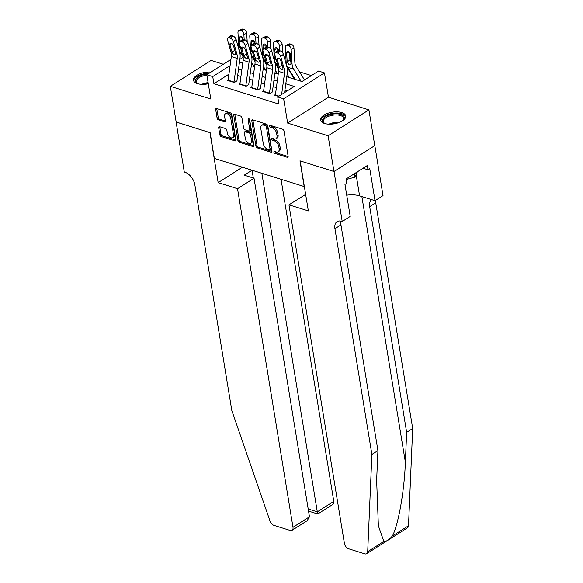<?xml version="1.0" encoding="UTF-8"?>
<svg xmlns="http://www.w3.org/2000/svg" width="583" height="583" viewBox="0 0 583 583"><rect width="100%" height="100%" fill="white"/><g stroke="black" fill="none" stroke-linecap="round" stroke-linejoin="round"><path stroke-width="0.87" d="M273.886 152.163A1.122 0.67 -122.4 0 0 274.863 153.395L287.186 157.264A1.603 0.962 -122.4 0 0 287.82 157.213A1.603 0.962 -122.4 0 0 288.119 156.222L283.987 130.978A1.603 0.962 -122.4 0 0 282.595 129.215L270.264 125.352A1.122 0.67 -122.4 0 0 269.827 125.389A1.122 0.67 -122.4 0 0 269.616 126.081A1.122 0.67 -122.4 0 0 270.585 127.313L272.181 127.815A5.13 3.083 -122.4 0 1 276.634 133.463L276.976 135.569A5.13 3.083 -122.4 0 1 276.014 138.739A5.13 3.083 -122.4 0 1 273.995 138.892L272.399 138.397A1.122 0.67 -122.4 0 0 271.962 138.426A1.122 0.67 -122.4 0 0 271.751 139.118A1.122 0.67 -122.4 0 0 272.727 140.357L274.316 140.86A5.13 3.083 -122.4 0 1 278.769 146.508L279.111 148.614A5.13 3.083 -122.4 0 1 278.149 151.777A5.13 3.083 -122.4 0 1 276.131 151.937L274.535 151.434A1.122 0.67 -122.4 0 0 274.097 151.471A1.122 0.67 -122.4 0 0 273.886 152.163M275.016 151.587A1.122 0.67 -122.4 0 0 275.963 152.695L288.14 156.514M270.745 125.505A1.122 0.67 -122.4 0 0 271.693 126.613L273.289 127.116L272.181 127.815M272.88 138.543A1.122 0.67 -122.4 0 0 273.828 139.658L275.424 140.153L274.316 140.86M211.002 72.073A12.739 5.903 -9.3 0 0 193.505 80.25A12.739 5.903 -9.3 0 0 197.477 83.653A12.739 5.903 -9.3 0 0 208.299 83.777M324.549 123.472A12.739 5.903 -9.3 0 0 338.614 122.685A12.739 5.903 -9.3 0 0 345.726 115.951A12.739 5.903 -9.3 0 0 341.755 112.548A12.739 5.903 -9.3 0 0 327.69 113.335A12.739 5.903 -9.3 0 0 320.577 120.069A12.739 5.903 -9.3 0 0 324.549 123.472M219.609 126.708A1.603 0.962 -122.4 0 0 218.975 126.751A1.603 0.962 -122.4 0 0 218.676 127.743L219.835 134.826A1.603 0.962 -122.4 0 0 221.227 136.59L234.92 140.882A1.603 0.962 -122.4 0 0 235.547 140.831A1.603 0.962 -122.4 0 0 235.845 139.84L231.713 114.603A1.603 0.962 -122.4 0 0 230.321 112.84L216.636 108.547A1.603 0.962 -122.4 0 0 216.001 108.598A1.603 0.962 -122.4 0 0 215.703 109.582L217.102 118.138A1.603 0.962 -122.4 0 0 218.494 119.901L224.353 121.738A1.603 0.962 -122.4 0 0 224.98 121.694A1.603 0.962 -122.4 0 0 225.286 120.703L224.586 116.462A4.292 2.572 -122.4 0 1 225.395 113.809A4.292 2.572 -122.4 0 1 228.572 114.545A4.292 2.572 -122.4 0 1 230.795 118.407L233.521 135.023A4.292 2.572 -122.4 0 1 232.712 137.668A4.292 2.572 -122.4 0 1 229.534 136.939A4.292 2.572 -122.4 0 1 227.312 133.077L226.86 130.308A1.603 0.962 -122.4 0 0 225.468 128.544L219.609 126.708M228.915 74.187L213.895 83.719L212.729 76.577L206.819 74.726L230.934 59.422M334.023 171.511L300.158 160.893L308.341 210.9L288.957 204.822L344.4 543.4A4.897 2.944 -122.4 0 0 348.649 548.792L364.783 553.85A4.897 2.944 -122.4 0 0 366.707 553.704A4.897 2.944 -122.4 0 0 367.698 551.671L371.888 454.427L334.926 228.711A11.434 6.865 57.6 0 1 337.069 221.649A11.434 6.865 57.6 0 1 341.558 221.307L342.214 221.511L334.023 171.511L374.825 145.604L333.964 171.489L299.983 160.842L304.188 186.553L214.355 158.408L210.142 132.691L176.161 122.044L170.309 86.328L210.798 99.015L206.819 74.726M333.964 171.489L328.112 135.773L368.915 109.874L328.433 97.186L324.454 72.904L283.651 98.804L277.741 96.953L294.284 86.452L285.808 83.792M328.433 97.186L287.63 123.086L328.112 135.773M287.63 123.086L283.651 98.804M213.895 83.719L278.914 104.095L277.741 96.953M255.922 146.136A1.603 0.962 -122.4 0 0 257.307 147.9L271 152.192A1.603 0.962 -122.4 0 0 271.634 152.141A1.603 0.962 -122.4 0 0 271.933 151.15L267.801 125.906A1.603 0.962 -122.4 0 0 266.409 124.143L252.716 119.85A1.603 0.962 -122.4 0 0 252.089 119.901A1.603 0.962 -122.4 0 0 251.79 120.892L255.922 146.136L257.023 145.429A1.603 0.962 -122.4 0 0 258.415 147.2L271.955 151.442M252.956 146.537L239.27 142.245A1.603 0.962 -122.4 0 1 237.879 140.481L233.747 115.237A1.603 0.962 -122.4 0 1 234.045 114.246A1.603 0.962 -122.4 0 1 234.679 114.202L240.539 116.039A1.603 0.962 -122.4 0 1 241.923 117.802L243.599 128.041A1.603 0.962 -122.4 0 0 244.991 129.805L248.875 131.022A1.603 0.962 -122.4 0 0 249.509 130.971A1.603 0.962 -122.4 0 0 249.808 129.98L248.066 119.326A1.122 0.67 -122.4 0 1 248.278 118.633A1.122 0.67 -122.4 0 1 249.109 118.823A1.122 0.67 -122.4 0 1 249.684 119.836L253.889 145.495A1.603 0.962 -122.4 0 1 253.59 146.486A1.603 0.962 -122.4 0 1 252.956 146.537L253.904 145.939M223.325 64.247L211.112 60.428L170.309 86.328M374.767 145.59L368.915 109.874M294.233 77.787L293.511 77.561M275.446 94.526L274.498 95.131L278.594 96.414M263.625 90.824L262.678 91.429L269.769 93.652L272.523 91.895M251.805 87.122L250.858 87.72L257.948 89.942L260.703 88.193M239.985 83.413L239.037 84.018L246.128 86.24L248.883 84.491M287.135 90.984L284.927 90.292M276.386 87.618L273.099 86.59M264.565 83.916L261.279 82.888M252.745 80.214L249.458 79.179M240.925 76.504L237.638 75.477M237.062 80.789L234.308 82.538L227.217 80.316L228.164 79.711M311.402 75.586L299.473 71.847M288.366 68.371L287.652 68.145M276.546 64.662L275.832 64.443M264.726 60.96L264.012 60.734M253.671 58.475L253.255 58.737M294.379 78.027L293.183 78.785M249.677 49.468L250.61 49.759M286.77 76.774L302.001 81.547L318.544 71.046L324.454 72.904M239.977 53.68L240.83 53.14M229.994 66.302L229.272 66.076L212.729 76.577M277.275 81.117L273.988 80.09M265.454 77.415L262.168 76.388M253.634 73.713L250.347 72.686M241.814 70.011L238.527 68.976M239.489 61.958L242.768 62.986M251.309 65.66L254.589 66.695M263.13 69.37L266.409 70.397M274.95 73.072L278.229 74.099M243.133 57.28L239.839 59.371M229.68 68.583L229.272 66.076M278.149 151.777L279.25 151.077A5.13 3.083 -122.4 0 0 280.212 147.907L279.111 148.614M275.424 140.153A5.13 3.083 -122.4 0 1 279.869 145.808L280.212 147.907M276.014 138.739L277.114 138.04A5.13 3.083 -122.4 0 0 278.076 134.87L276.976 135.569M273.289 127.116A5.13 3.083 -122.4 0 1 277.734 132.764L278.076 134.87M252.869 119.901A1.603 0.962 -122.4 0 0 252.891 120.193L257.023 145.429M269.404 149.824A1.122 0.67 -122.4 0 0 269.842 149.795A1.122 0.67 -122.4 0 0 270.053 149.102L266.424 126.941A1.122 0.67 -122.4 0 0 265.454 125.709L263.771 125.177A5.13 3.083 -122.4 0 0 261.76 125.338A5.13 3.083 -122.4 0 0 260.79 128.5L263.276 143.651A5.13 3.083 -122.4 0 0 267.721 149.299L269.404 149.824M269.842 149.795L270.949 149.095A1.122 0.67 -122.4 0 0 271.161 148.395L270.053 149.102M261.76 125.338L262.86 124.638A5.13 3.083 -122.4 0 1 264.871 124.478L266.555 125.01A1.122 0.67 -122.4 0 1 267.531 126.241L271.161 148.395M253.911 145.786L240.371 141.545L239.27 142.245M234.825 114.246A1.603 0.962 -122.4 0 0 234.847 114.538L238.979 139.782A1.603 0.962 -122.4 0 0 240.371 141.545M249.509 130.971L250.61 130.271A1.603 0.962 -122.4 0 0 250.909 129.28L249.218 118.932M245.341 138.659A4.292 2.572 -122.4 0 0 247.564 142.522A4.292 2.572 -122.4 0 0 250.741 143.25A4.292 2.572 -122.4 0 0 251.55 140.605L250.588 134.753A1.603 0.962 -122.4 0 0 249.196 132.982L245.312 131.765A1.603 0.962 -122.4 0 0 244.685 131.816A1.603 0.962 -122.4 0 0 244.379 132.807L245.341 138.659M250.741 143.25L251.849 142.551A4.292 2.572 -122.4 0 0 252.65 139.905L251.55 140.605M244.685 131.816L245.786 131.117A1.603 0.962 -122.4 0 1 246.412 131.066L250.304 132.283A1.603 0.962 -122.4 0 1 251.696 134.054L252.65 139.905M232.712 137.668L233.812 136.969A4.292 2.572 -122.4 0 0 234.621 134.323L233.521 135.023M225.395 113.809L226.496 113.109A4.292 2.572 -122.4 0 1 229.673 113.845A4.292 2.572 -122.4 0 1 231.903 117.708L234.621 134.323M216.781 108.591A1.603 0.962 -122.4 0 0 216.803 108.883L218.21 117.438A1.603 0.962 -122.4 0 0 219.594 119.202L225.308 120.994M219.755 126.751A1.603 0.962 -122.4 0 0 219.776 127.043L220.942 134.126A1.603 0.962 -122.4 0 0 222.327 135.89L235.867 140.131M304.515 79.951L295.865 66.054A8.169 5.327 -72.6 0 1 294.867 62.614L293.963 48.09L291.15 49.373A3.265 2.135 -114.6 0 0 288.6 45.627L291.405 44.337A3.265 2.135 65.4 0 1 293.963 48.09M301.163 81.285L293.562 69.064A12.25 7.987 -72.6 0 1 292.054 63.904L291.15 49.373M295.253 79.434L287.652 67.213A12.25 7.987 -72.6 0 1 286.144 62.053L285.24 47.522A3.265 2.135 -114.6 0 1 286.246 45.299L289.051 44.009A3.265 2.135 65.4 0 1 290.225 43.965L291.405 44.337M289.321 52.047L286.639 53.279A2.616 1.705 65.4 0 1 287.441 51.493A2.616 1.705 65.4 0 1 288.381 51.457A2.616 1.705 65.4 0 1 290.429 54.459L290.961 63.562L290.407 64.779L289.35 64.881L287.244 62.396L287.186 61.929L289.948 59.976L289.467 52.2M290.225 43.965L287.419 45.255L288.6 45.627M287.419 45.255A3.265 2.135 -114.6 0 0 286.246 45.299M286.639 53.279L287.186 61.929M289.948 59.976L290.91 62.192M275.336 95.393A5.721 3.724 -72.6 0 1 275.38 95.014L278.601 71.41A8.169 5.327 107.4 0 0 278.39 67.468L274.819 54.634A3.265 1.756 -129.4 0 1 275.11 52.849A3.265 1.756 -129.4 0 1 276.444 52.718L277.625 53.089L280.285 50.903L279.104 50.532L276.444 52.718M284.606 92.595L287.273 73.057A12.25 7.987 107.4 0 0 286.967 67.132L283.389 54.306L280.729 56.485A3.265 1.756 -129.4 0 0 277.625 53.089M281.611 94.497L284.511 73.269A8.169 5.327 107.4 0 0 284.3 69.319L280.729 56.485M280.532 59.925L282.493 66.302M280.285 50.903A3.265 1.756 50.6 0 1 283.389 54.306M275.11 52.849L277.77 50.67A3.265 1.756 50.6 0 1 279.104 50.532M279.665 67.868L277.216 59.758A2.616 1.406 50.6 0 1 277.45 58.329A2.616 1.406 50.6 0 1 278.514 58.22A2.616 1.406 50.6 0 1 280.999 60.938L283.032 68.918L282.58 69.559L281.589 69.617L279.665 67.868L278.39 67.468M325.372 123.698A11.026 5.109 170.7 0 1 324.491 123.304A11.026 5.109 170.7 0 1 324.243 117.46A11.026 5.109 170.7 0 1 335.793 113.809A11.026 5.109 170.7 0 1 343.044 120.266A11.026 5.109 170.7 0 1 342.338 120.921M342.717 120.586A10.21 4.73 -9.3 0 0 343.525 118.218A10.21 4.73 -9.3 0 0 335.728 114.917A10.21 4.73 -9.3 0 0 323.376 121.519A10.21 4.73 -9.3 0 0 324.906 123.509M345.741 116.731A12.658 5.866 -9.3 0 0 336.158 113.015A12.658 5.866 -9.3 0 0 320.81 120.812M346.113 179.557L354.945 177.152L357.401 171.81M354.384 173.727L354.945 177.152M209.231 73.196A12.658 5.866 -9.3 0 0 209.086 73.203A12.658 5.866 -9.3 0 0 193.738 80.993M198.3 83.879A11.026 5.109 170.7 0 1 197.418 83.486A11.026 5.109 170.7 0 1 196.959 77.831A11.026 5.109 170.7 0 1 207.934 74.019M206.899 75.207A10.21 4.73 -9.3 0 0 196.311 81.7A10.21 4.73 -9.3 0 0 197.834 83.69M371.888 454.427L377.922 450.593L376.64 480.414L378.374 525.837L383.833 541.425C386.157 541.687 388.999 539.887 392.366 536.01C398.291 525.356 404.434 490.485 405.367 462.173L406.65 432.36L369.688 206.644A11.434 6.865 57.6 0 1 371.728 199.648M406.65 432.36L412.691 428.527L375.729 202.811A11.434 6.865 57.6 0 1 375.583 200.326M340.982 221.146A11.434 6.865 57.6 0 0 340.96 224.878L377.922 450.593M392.366 536.01L408.501 525.764L412.691 428.527M342.214 221.511L350.208 216.431L344.968 184.432L346.732 183.31L346.025 179.025L367.312 165.514L368.011 169.799L369.775 168.684L375.022 200.683L383.016 195.604L374.825 145.604M288.957 204.822L305.645 194.416M346.725 195.181A18.379 8.512 170.7 0 1 359.594 195.852L375.022 200.683M408.501 525.764A4.897 2.944 57.6 0 1 407.517 527.797L366.707 553.704M363.027 168.239L368.011 169.799M237.536 188.71L292.987 527.287L309.471 516.815L254.028 178.245L237.536 188.71L218.151 182.632L209.967 132.632L176.153 121.993M309.471 516.815L307.161 520.728L292.061 530.311A4.897 2.944 -122.4 0 1 290.137 530.457L274.003 525.4A4.897 2.944 -122.4 0 1 270.024 521.064L231.815 410.534L194.853 184.818A11.434 6.865 -122.4 0 0 184.935 172.225L184.286 172.021L176.102 122.022M242.455 167.212L218.151 182.632M253.328 178.026L252.045 170.214L244.219 175.17L254.028 178.245M261.862 173.289L317.298 511.845L333.789 501.38A4.897 2.944 57.6 0 1 332.864 504.404L317.764 513.995L308.531 511.102M281.042 179.302L333.789 501.38M292.061 530.311A4.897 2.944 -122.4 0 0 292.987 527.287M317.764 512.923C317.866 514.585 317.706 514.228 317.298 511.845L308.188 508.995M293.927 78.311A5.721 3.724 107.4 0 0 293.664 77.809L286.916 66.958M282.668 52.82L282.143 44.381L279.33 45.671A3.265 2.135 -114.6 0 0 276.779 41.918L279.585 40.635A3.265 2.135 65.4 0 1 282.143 44.381M279.643 50.699L279.33 45.671M289.343 77.583L287.142 74.041M278.463 67.737L275.832 63.511A12.25 7.987 -72.6 0 1 274.323 58.344L273.42 43.82A3.265 2.135 -114.6 0 1 274.425 41.59L277.231 40.3A3.265 2.135 65.4 0 1 278.404 40.263L279.585 40.635M276.451 60.508L275.424 58.694L275.744 57.957M278.404 40.263L275.599 41.553L276.779 41.918M275.599 41.553A3.265 2.135 -114.6 0 0 274.425 41.59M277.501 48.345L274.819 49.57L275.03 52.922M275.227 56.121L275.365 58.227M274.819 49.57A2.616 1.705 65.4 0 1 275.621 47.791A2.616 1.705 65.4 0 1 276.561 47.755A2.616 1.705 65.4 0 1 278.565 50.437M277.778 50.663L277.646 48.498M278.667 68.991L275.096 63.255M270.847 49.118L270.315 40.679L267.51 41.969A3.265 2.135 -114.6 0 0 264.959 38.216L267.765 36.926A3.265 2.135 65.4 0 1 270.315 40.679M267.823 46.997L267.51 41.969M277.523 73.881L275.322 70.339M266.642 64.035L264.012 59.809A12.25 7.987 -72.6 0 1 262.503 54.642L261.599 40.118A3.265 2.135 -114.6 0 1 262.605 37.888L265.411 36.598A3.265 2.135 65.4 0 1 266.584 36.561L267.765 36.926M264.631 56.806L263.603 54.984L263.924 54.255M266.584 36.561L263.778 37.844L264.959 38.216M263.778 37.844A3.265 2.135 -114.6 0 0 262.605 37.888M265.68 44.643L262.999 45.868L263.21 49.22M263.407 52.412L263.538 54.518M262.999 45.868A2.616 1.705 65.4 0 1 263.8 44.082A2.616 1.705 65.4 0 1 264.74 44.053A2.616 1.705 65.4 0 1 266.744 46.727M269.426 93.542A5.721 3.724 -72.6 0 1 269.47 93.163L272.691 69.559A8.169 5.327 107.4 0 0 272.48 65.617L268.909 52.783A3.265 1.756 -129.4 0 0 265.804 49.38L268.464 47.201L267.284 46.829A3.265 1.756 50.6 0 0 265.95 46.961L265.826 44.789M266.846 65.289L263.276 59.553M259.027 45.416L258.495 36.977L255.689 38.267A3.265 2.135 -114.6 0 0 253.139 34.514L255.944 33.224A3.265 2.135 65.4 0 1 258.495 36.977M256.003 43.295L255.689 38.267M265.702 70.179L263.501 66.63M254.822 60.333L252.191 56.099A12.25 7.987 -72.6 0 1 250.683 50.94L249.779 36.416A3.265 2.135 -114.6 0 1 250.785 34.186L253.59 32.896A3.265 2.135 65.4 0 1 254.764 32.852L255.944 33.224M252.811 53.104L251.783 51.282L252.104 50.546M254.764 32.852L251.958 34.142L253.139 34.514M251.958 34.142A3.265 2.135 -114.6 0 0 250.785 34.186M253.86 40.934L251.178 42.165L251.39 45.518M251.586 48.71L251.718 50.816M251.178 42.165A2.616 1.705 65.4 0 1 251.98 40.38A2.616 1.705 65.4 0 1 252.92 40.351A2.616 1.705 65.4 0 1 254.924 43.025M254.137 43.251L254.006 41.087M255.026 61.587L251.455 55.851M247.207 41.706L246.675 33.275L243.869 34.557A3.265 2.135 -114.6 0 0 241.318 30.812L244.124 29.522A3.265 2.135 65.4 0 1 246.675 33.275M244.182 39.593L243.869 34.557M253.882 66.469L251.681 62.928M243.002 56.624L240.371 52.397A12.25 7.987 -72.6 0 1 238.862 47.238L237.959 32.706A3.265 2.135 -114.6 0 1 238.957 30.476L241.77 29.194A3.265 2.135 65.4 0 1 242.943 29.15L244.124 29.522M240.99 49.395L239.963 47.58L240.283 46.844M242.943 29.15L240.138 30.44L241.318 30.812M240.138 30.44A3.265 2.135 -114.6 0 0 238.957 30.476M242.032 37.232L239.358 38.456L239.569 41.808M239.766 45.008L239.897 47.114M239.358 38.456A2.616 1.705 65.4 0 1 240.16 36.678A2.616 1.705 65.4 0 1 241.1 36.642A2.616 1.705 65.4 0 1 243.104 39.323M242.317 39.549L242.185 37.385M263.516 91.691A5.721 3.724 -72.6 0 1 263.56 91.312L266.781 67.708A8.169 5.327 107.4 0 0 266.569 63.766L262.999 50.932A3.265 1.756 -129.4 0 1 263.29 49.147A3.265 1.756 -129.4 0 1 264.624 49.016L265.804 49.38M272.385 91.852L275.453 69.348A12.25 7.987 107.4 0 0 275.147 63.43L271.569 50.597L268.909 52.783M268.712 56.223L270.672 62.6M268.464 47.201A3.265 1.756 50.6 0 1 271.569 50.597M267.845 64.166L265.396 56.048A2.616 1.406 50.6 0 1 265.629 54.62A2.616 1.406 50.6 0 1 266.693 54.518A2.616 1.406 50.6 0 1 269.178 57.236L271.212 65.216L270.76 65.85L269.769 65.908L267.845 64.166L266.569 63.766M251.696 87.982A5.721 3.724 -72.6 0 1 251.739 87.61L254.96 64.006A8.169 5.327 107.4 0 0 254.749 60.056L251.178 47.23A3.265 1.756 -129.4 0 1 251.47 45.445A3.265 1.756 -129.4 0 1 252.803 45.306L253.984 45.678L256.644 43.492L255.463 43.127L252.803 45.306M260.565 88.15L263.633 65.646A12.25 7.987 107.4 0 0 263.327 59.728L259.748 46.895L257.088 49.081A3.265 1.756 -129.4 0 0 253.984 45.678M257.606 89.84A5.721 3.724 -72.6 0 1 257.65 89.461L260.871 65.857A8.169 5.327 107.4 0 0 260.659 61.915L257.088 49.081M256.892 52.521L258.852 58.898M256.644 43.492A3.265 1.756 50.6 0 1 259.748 46.895M251.47 45.445L254.13 43.259A3.265 1.756 50.6 0 1 255.463 43.127M256.024 60.457L253.576 52.346A2.616 1.406 50.6 0 1 253.809 50.918A2.616 1.406 50.6 0 1 254.873 50.816A2.616 1.406 50.6 0 1 257.358 53.534L259.391 61.514L258.939 62.148L257.948 62.206L256.024 60.457L254.749 60.056M239.875 84.28A5.721 3.724 -72.6 0 1 239.919 83.908L243.14 60.304A8.169 5.327 107.4 0 0 242.929 56.354L239.358 43.521A3.265 1.756 -129.4 0 1 239.649 41.736A3.265 1.756 -129.4 0 1 240.976 41.604L242.164 41.976L244.824 39.79L243.643 39.418L240.976 41.604M248.744 84.448L251.812 61.944A12.25 7.987 107.4 0 0 251.499 56.026L247.928 43.193L245.268 45.372A3.265 1.756 -129.4 0 0 242.164 41.976M245.786 86.131A5.721 3.724 -72.6 0 1 245.829 85.759L249.05 62.155A8.169 5.327 107.4 0 0 248.839 58.205L245.268 45.372M245.071 48.812L247.032 55.188M244.824 39.79A3.265 1.756 50.6 0 1 247.928 43.193M239.649 41.736L242.309 39.557A3.265 1.756 50.6 0 1 243.643 39.418M244.204 56.755L241.756 48.644A2.616 1.406 50.6 0 1 241.989 47.216A2.616 1.406 50.6 0 1 243.053 47.106A2.616 1.406 50.6 0 1 245.538 49.825L247.571 57.812L247.119 58.446L246.128 58.504L244.204 56.755L242.929 56.354M228.055 80.578A5.721 3.724 -72.6 0 1 228.099 80.199L231.32 56.595A8.169 5.327 107.4 0 0 231.108 52.652L227.538 39.819A3.265 1.756 -129.4 0 1 227.829 38.033A3.265 1.756 -129.4 0 1 229.155 37.902L230.343 38.274L233.003 36.088L231.823 35.716L229.155 37.902M236.924 80.745L239.992 58.242A12.25 7.987 107.4 0 0 239.679 52.317L236.108 39.484L233.448 41.67A3.265 1.756 -129.4 0 0 230.343 38.274M233.965 82.429A5.721 3.724 -72.6 0 1 234.009 82.05L237.23 58.453A8.169 5.327 107.4 0 0 237.019 54.503L233.448 41.67M233.251 45.11L235.211 51.486M233.003 36.088A3.265 1.756 50.6 0 1 236.108 39.484M227.829 38.033L230.489 35.847A3.265 1.756 50.6 0 1 231.823 35.716M232.384 53.053L229.935 44.942A2.616 1.406 50.6 0 1 230.168 43.514A2.616 1.406 50.6 0 1 231.232 43.404A2.616 1.406 50.6 0 1 233.717 46.123L235.743 54.102L235.299 54.744L234.308 54.802L232.384 53.053L231.108 52.652M275.963 152.695L274.863 153.395M271.693 126.613L270.585 127.313M273.828 139.658L272.727 140.357M279.869 145.808L278.769 146.508M277.734 132.764L276.634 133.463M288.126 156.659L287.186 157.264M252.891 120.193L251.79 120.892M271.94 151.595L271 152.192M258.415 147.2L257.307 147.9M267.531 126.241L266.424 126.941M266.555 125.01L265.454 125.709M264.871 124.478L263.771 125.177M238.979 139.782L237.879 140.481M234.847 114.538L233.747 115.237M250.909 129.28L249.808 129.98M248.992 118.735L248.066 119.326M251.696 134.054L250.588 134.753M250.304 132.283L249.196 132.982M246.412 131.066L245.312 131.765M231.903 117.708L230.795 118.407M225.293 121.14L224.353 121.738M219.594 119.202L218.494 119.901M218.21 117.438L217.102 118.138M216.803 108.883L215.703 109.582M235.86 140.284L234.92 140.882M222.327 135.89L221.227 136.59M220.942 134.126L219.835 134.826M219.776 127.043L218.676 127.743M286.144 62.053L287.244 62.396M287.652 67.213L293.562 69.064M290.961 63.562L292.054 63.904M284.3 69.319L283.032 68.918M284.511 73.269L278.601 71.41M279.002 96.151L275.38 95.014M278.893 58.38L277.216 59.758M279.184 66.812L282.004 65.216M328.819 124.164A10.21 4.73 170.7 0 1 336.945 122.364A10.21 4.73 170.7 0 1 339.219 122.459M336.857 123.232A9.875 4.577 -9.3 0 0 331.304 124.143M201.747 84.346A10.21 4.73 170.7 0 1 208.116 82.655M208.255 83.515A9.875 4.577 -9.3 0 0 204.232 84.324M405.367 462.173L361.868 196.566M369.688 206.644L375.729 202.811M340.96 224.878L334.926 228.711M367.698 551.671L383.833 541.425M356.111 174.601L359.594 195.852M274.323 58.344L275.424 58.694M275.832 63.511L277.428 64.013M262.503 54.642L263.603 54.984M264.012 59.809L265.608 60.304M250.683 50.94L251.783 51.282M252.191 56.099L253.787 56.602M238.862 47.238L239.963 47.58M240.371 52.397L241.967 52.9M272.48 65.617L271.212 65.216M272.691 69.559L266.781 67.708M269.47 93.163L263.56 91.312M267.284 46.829L264.624 49.016M267.072 54.671L265.396 56.048M267.357 63.11L270.184 61.514M260.659 61.915L259.391 61.514M260.871 65.857L254.96 64.006M257.65 89.461L251.739 87.61M255.252 50.969L253.576 52.346M255.536 59.408L258.364 57.804M248.839 58.205L247.571 57.812M249.05 62.155L243.14 60.304M245.829 85.759L239.919 83.908M243.432 47.267L241.756 48.644M243.716 55.698L246.543 54.102M237.019 54.503L235.743 54.102M237.23 58.453L231.32 56.595M234.009 82.05L228.099 80.199M231.611 43.557L229.935 44.942M231.896 51.996L234.723 50.4M265.95 46.961L263.29 49.147"/></g></svg>
